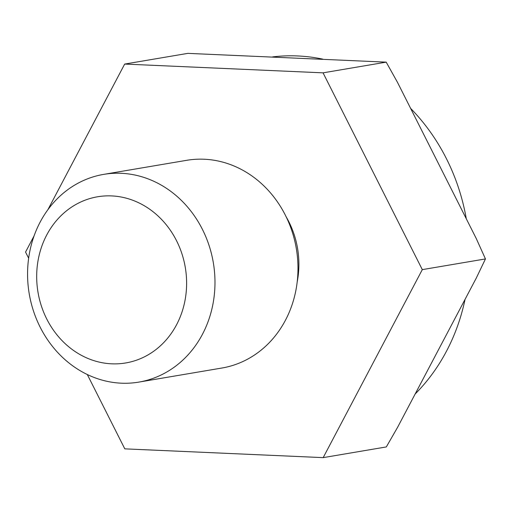 <?xml version="1.0" encoding="UTF-8"?>
<svg xmlns="http://www.w3.org/2000/svg" width="511" height="511" viewBox="0 0 511 511"><rect width="100%" height="100%" fill="white"/><g stroke="black" fill="none" stroke-linecap="round" stroke-linejoin="round"><path stroke-width="0.77" d="M103.682 174.379L186.687 160.313A105.343 93.353 80.4 0 1 251.099 175.369A105.343 93.353 80.4 0 1 296.68 285.764A105.343 93.353 80.4 0 1 221.87 368.035L138.864 382.1A105.343 93.353 80.4 0 1 74.446 367.045A105.343 93.353 80.4 0 1 28.872 256.65A105.343 93.353 80.4 0 1 103.682 174.379A105.343 93.353 80.4 0 1 168.1 189.428A105.343 93.353 80.4 0 1 213.675 299.829A105.343 93.353 80.4 0 1 138.864 382.1M322.697 59.116A193.126 171.147 -99.6 0 0 272.593 56.9M74.191 350.916A84.27 74.683 80.4 0 1 46.712 235.015A84.27 74.683 80.4 0 1 149.11 208.82A84.27 74.683 80.4 0 1 176.589 324.715A84.27 74.683 80.4 0 1 74.191 350.916M286.217 216.913A84.27 74.683 80.4 0 1 297.21 281.817M87.311 374.531L124.799 448.856L323.176 457.632L422.303 269.629L323.048 72.843L124.678 64.067L47.893 209.695M34.084 235.878L25.55 252.07L28.648 258.208M323.048 72.843L386.201 62.144L397.443 82.271L436.835 160.365L476.226 238.465L485.45 258.93L422.303 269.629M485.45 258.93L476.239 278.15L397.558 427.375L386.322 446.933L323.176 457.632M386.201 62.144L187.824 53.368L124.678 64.067M415.143 394.019A193.126 171.147 -99.6 0 0 465.048 299.369M466.275 218.74A193.126 171.147 -99.6 0 0 410.62 108.389"/></g></svg>
